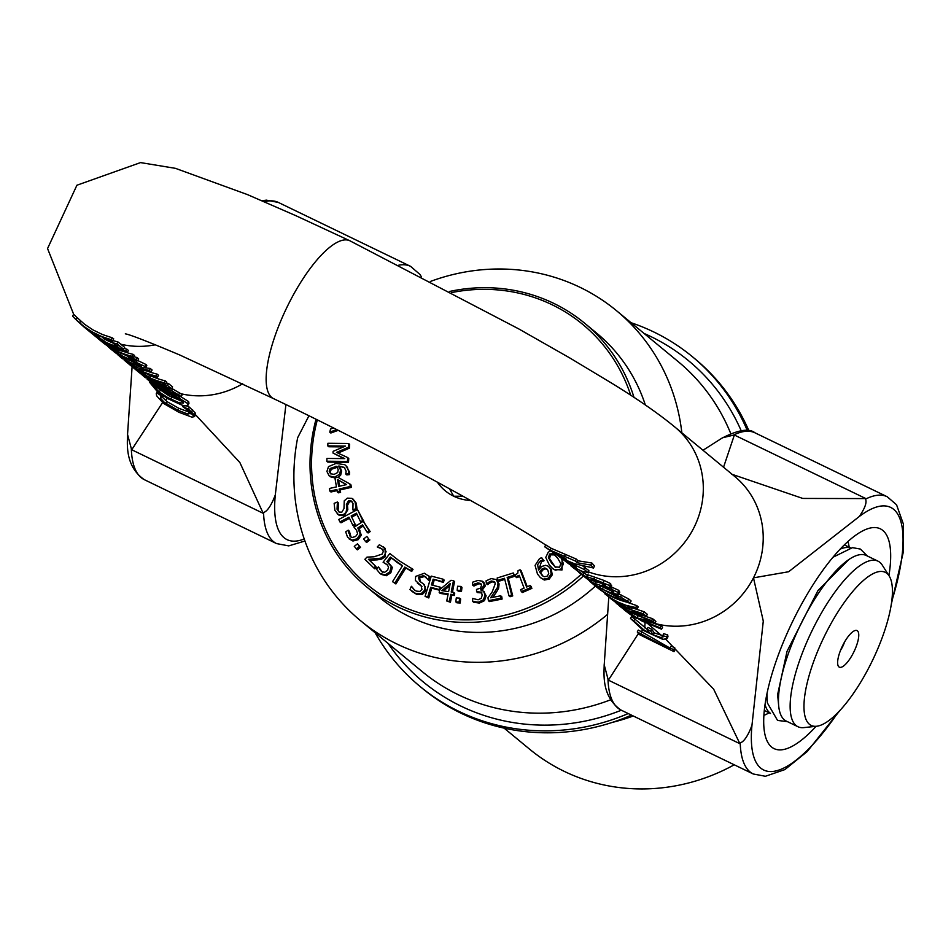<?xml version="1.0" encoding="UTF-8"?>
<svg xmlns="http://www.w3.org/2000/svg" width="951" height="951" viewBox="0 0 951 951"><rect width="100%" height="100%" fill="white"/><g stroke="black" fill="none" stroke-linecap="round" stroke-linejoin="round"><path stroke-width="1.43" d="M857.457 630.858A20.316 6.431 -64.2 0 1 852.025 655.405A20.316 6.431 -64.2 0 1 837.926 665.189A20.316 6.431 -64.2 0 1 842.408 646.074A20.316 6.431 -64.2 0 1 854.592 630.703A20.316 6.431 -64.2 0 1 857.457 630.858M840.625 650.115A10.509 3.328 115.8 0 0 844.464 642.175M889.173 575.997L882.278 565.132A91.95 29.101 115.8 0 0 879.877 562.374A91.95 29.101 115.8 0 0 877.975 561.149A91.95 29.101 115.8 0 0 814.936 624.914A91.95 29.101 115.8 0 0 797.948 726.719A91.95 29.101 115.8 0 0 803.75 727.61L816.552 726.255A85.031 26.913 -64.2 0 1 821.854 641.64A85.031 26.913 -64.2 0 1 886.962 573.441A85.031 26.913 -64.2 0 1 889.173 575.997A85.031 26.913 -64.2 0 1 872.424 660.588A85.031 26.913 -64.2 0 1 816.552 726.255M797.948 726.719L786.263 721.072A91.95 29.101 -64.2 0 1 803.25 619.267A91.95 29.101 -64.2 0 1 866.29 555.491L877.975 561.149M765.044 704.465A91.95 29.101 115.8 0 0 769.751 712.786A91.95 29.101 115.8 0 0 770.429 713.298M850.36 547.919A91.95 29.101 115.8 0 0 840.102 549.179M308.932 415.777L297.675 437.674A201.006 190.105 -50.5 0 0 360.5 620.658A201.006 190.105 -50.5 0 0 607.665 614.31M681.843 432.788A201.006 190.105 -50.5 0 0 616.474 310.668A201.006 190.105 -50.5 0 0 430.399 281.46M616.474 310.668L678.063 361.523A201.006 190.105 129.5 0 1 730.737 433.537M610.34 699.9A201.006 190.105 129.5 0 1 422.101 671.513L360.5 620.658M662.752 635.601L663.049 636.968L660.576 637.42L662.764 639.357L666.972 638.68L666.675 636.825A81.049 76.651 129.5 0 1 662.752 635.601L663.739 633.675A78.874 74.594 -50.5 0 0 667.673 634.888L666.675 636.825M643.684 629.74L633.794 620.967A80.871 76.484 129.5 0 1 630.513 618.471L643.233 630.37L643.684 629.74L649.604 633.045A511.067 161.729 -64.2 0 0 646.989 629.312L650.639 631.072A511.067 161.729 115.8 0 1 653.254 634.816L660.576 637.42M643.233 630.37L662.764 639.357M646.989 629.312L647.964 627.41L651.625 629.17A513.207 162.407 -64.2 0 1 654.229 632.902L653.254 634.816M651.625 629.17L650.639 631.072M654.229 632.902L662.764 635.625M630.513 618.471L631.523 616.51A78.731 74.463 -50.5 0 0 634.793 619.03L633.794 620.967M634.793 619.03L647.037 629.217M667.673 634.888L667.959 636.754L666.972 638.68M610.007 587.777L609.674 585.578L593.84 579.04L586.624 576.627L586.933 577.423L576.009 569.756A87.67 82.915 129.5 0 1 571.444 566.261L584.901 576.805L590.512 579.991L591.938 580.146L591.677 579.325L596.134 580.562L605.086 584.58L603.374 585.852A87.67 82.915 -50.5 0 0 610.007 587.777L611.612 585.329M587.599 574.737L586.624 576.627L587.599 574.701L604.158 580.502L610.673 583.629L610.994 585.84M575.581 569.494L576.71 568.674M571.444 566.261A87.67 82.915 129.5 0 1 570.826 565.738L570.85 565.191M592.901 578.374L592.378 579.29M605.086 584.58L605.573 585.471M576.591 568.615L576.009 569.756M579.575 570.148L587.92 575.521M604.206 583.95L603.279 585.768M644.921 616.153L652.6 618.697L651.59 620.646L633.33 613.454L646.335 616.307L643.268 613.775L631.191 609.781L627.101 606.405L637.229 608.795L635.732 607.558L626.138 605.347L617.104 601.769L608.795 596.859L603.326 591.902M632.058 607.784L644.267 611.826L647.334 614.358L646.335 616.307M644.267 611.826L643.268 613.775M632.165 607.879L631.191 609.781M614.144 597.751L636.73 605.609L638.24 606.845L637.229 608.795M636.73 605.609L635.732 607.558M608.367 596.681L623.202 605.002L626.507 607.737L608.367 596.681M604.955 593.935L614.465 601.234L624.89 607.416L644.671 614.952L628.456 610.839L609.044 597.264M629.158 609.472L628.456 610.839M611.006 598.928L625.627 609.543L615.38 602.482M616.807 603.719L630.358 612.337L653.135 621.918L651.59 620.646M652.6 618.697L654.133 619.969L653.135 621.918M82.939 326.05A87.872 83.106 -50.5 0 0 83.724 326.74A87.872 83.106 -50.5 0 0 84.496 327.394L80.978 324.279L89.204 330.413L98.167 335.453L112.717 340.767A1838.616 581.834 115.8 0 0 111.219 339.721L101.424 336.404L92.176 331.887L83.593 326.229L76.211 319.655A89.596 84.734 129.5 0 1 72.597 316.184L76.532 320.214M84.603 327.192L84.496 327.394A87.825 83.058 129.5 0 1 83.629 326.645M274.078 398.885A87.67 27.745 -64.2 0 1 273.603 398.671A87.67 27.745 -64.2 0 1 273.519 398.624A87.67 27.745 -64.2 0 1 286.798 307.589A87.67 27.745 -64.2 0 1 349.861 240.769L295.761 215.639L247.486 194.61L175.436 168.339L140.534 162.597L76.912 185.231L47.55 248.544L73.619 314.199A87.409 82.666 -50.5 0 0 77.221 317.682L84.591 324.303L93.139 329.985L102.399 334.502L112.218 337.795A1793.075 567.426 -64.2 0 1 113.704 338.829L112.717 340.767M112.218 337.795L111.219 339.721M80.609 321.046L79.611 323.007M73.631 314.187L72.597 316.184M77.221 317.682L76.211 319.655M136.885 370.64L138.311 371.817A87.67 82.915 -50.5 0 0 166.116 386.605L167.471 387.735A87.67 82.915 -50.5 0 0 171.572 388.828L167.412 385.405A87.67 82.915 129.5 0 1 163.322 384.299L164.689 385.428A87.67 82.915 129.5 0 1 136.885 370.64A87.67 82.915 129.5 0 1 136.266 370.129L134.899 369A87.67 82.915 129.5 0 1 134.638 368.774M166.187 382.908A85.531 80.894 -50.5 0 0 168.41 383.467L172.559 386.891L171.572 388.828M168.41 383.467L167.412 385.405M163.762 383.467L163.322 384.299M93.935 335.18L95.266 336.274A87.67 82.915 -50.5 0 0 118.934 349.706L98.916 339.293L101.602 341.504A87.67 82.915 -50.5 0 0 133.497 357.398L132.177 356.304A87.67 82.915 129.5 0 1 100.806 340.838L107.641 345.546L115.154 349.148L125.318 352.036L127.434 352.393L125.841 351.074A87.67 82.915 129.5 0 1 93.935 335.18A87.67 82.915 129.5 0 1 92.865 334.276M98.916 339.293L97.287 337.89M124.106 348.435A85.531 80.894 -50.5 0 0 126.828 349.136L125.841 351.074M126.828 349.136L128.433 350.455L127.434 352.393M125.045 351.989A85.531 80.894 -50.5 0 0 133.176 354.366L132.177 356.304M133.176 354.366L134.495 355.46L133.497 357.398M130.263 365.16L145.658 375.764A87.67 82.915 129.5 0 1 132.332 366.884A87.67 82.915 129.5 0 1 132.13 366.717L130.263 365.16M149.509 374.86L150.769 375.895L149.794 377.797L126.792 362.295M150.769 375.895A85.531 80.894 -50.5 0 0 165.224 380.84L164.226 382.777A87.67 82.915 129.5 0 1 149.794 377.797M165.224 380.84L166.651 382.017L165.652 383.954L164.226 382.777M132.332 366.884L133.758 368.061A87.67 82.915 -50.5 0 0 165.652 383.954M577.031 562.707L575.391 561.031L550.177 550.177L551.152 548.275L576.377 559.117L578.018 560.805L591.867 563.016L594.506 566.011L593.472 568.02L590.821 565.049L577.031 562.73L578.018 560.793M550.189 550.154L545.137 547.039M555.812 554.278L544.709 546.813L545.66 544.971M561.185 558.071A88.312 83.533 -50.5 0 0 561.875 558.582A88.312 83.533 -50.5 0 0 572.157 565.013M572.169 564.977L576.044 567.176M574.142 566.035L576.151 567.355M573.94 566.416A87.979 83.212 129.5 0 1 563.301 559.64A87.979 83.212 129.5 0 1 562.719 559.2M564.68 560.686A87.694 82.939 -50.5 0 0 565.06 560.995A87.694 82.939 -50.5 0 0 581.893 571.23L587.884 572.49L584.389 569.542L573.643 564.514A89.251 84.413 129.5 0 1 563.717 559.533A6297.736 1992.939 -64.2 0 1 565.524 560.9L556.597 554.813M588.182 572.966L588.871 570.576L588.182 572.966M555.253 553.898L565.583 559.996L574.511 563.753L593.472 568.02M556.371 554.35L556.704 554.326A92.271 87.266 -50.5 0 0 563.539 557.548L565.655 558.629A1465.515 463.767 115.8 0 0 566.344 559.224L556.454 554.195M555.646 553.803L556.704 554.326M583.082 566.261L588.871 570.576M591.867 563.016L590.821 565.049M546.183 545.303L546.884 545.779C496.351 512.577 375.205 446.899 273.615 398.659M546.124 545.113L551.152 548.275M124.07 359.882L136.73 368.619A87.67 82.915 129.5 0 1 124.212 360.167L125.627 361.344A87.67 82.915 -50.5 0 0 157.533 377.238L156.107 376.061A87.67 82.915 129.5 0 1 140.736 370.664L139.108 369.309L151.09 371.924L149.236 370.391L136.326 367.478L118.15 355.127M148.76 371.663A85.531 80.894 -50.5 0 0 157.105 374.123L158.532 375.3L157.533 377.238M157.105 374.123L156.107 376.061M141.093 369.987L140.736 370.664M122.596 358.836L121.99 358.325L122.596 358.836M145.491 367.871L150.234 368.453L152.089 369.987L151.09 371.924M150.234 368.453L149.236 370.391M136.992 366.171L136.326 367.478M188.619 411.224L194.503 416.609L194.17 414.779L188.429 409.085A77.388 73.191 129.5 0 1 184.042 407.147L188.619 411.224L190.117 413.851M184.042 407.147L182.556 406.422A511.067 161.729 -64.2 0 1 182.64 406.553L186.812 409.608M163.227 403.141L164.285 402.285L160.541 398.338L160.767 396.603L162.692 396.615A76.793 72.621 129.5 0 1 157.188 393.084L156.249 393.678L156.653 395.806L163.227 403.141A18.271 3.721 -149.5 0 0 163.881 403.616L178.74 412.211L191.876 417.144L194.503 416.609L195.478 414.707L239.866 462.519L263.213 513.314A104.325 32.703 -101.9 0 0 263.546 512.541C267.445 511.198 271.368 505.314 275.303 494.912L285.918 404.555M189.915 412.817L188.013 414.125L177.694 410.143L164.285 402.285M157.771 391.955L156.249 393.678L157.272 391.693M157.26 391.729L156.285 393.607M163.049 395.925L162.692 396.615M163.168 395.996L162.776 396.757M161.539 396.412L166.948 401.584L165.961 403.497M186.527 405.934A75.117 71.04 -50.5 0 0 189.415 407.171L195.157 412.865L195.478 414.719M166.948 401.584L178.681 408.217L189.558 412.294M192.649 409.857L191.662 411.783M189.415 407.171L188.429 409.085M183.044 405.471L182.556 406.422M140.486 365.279C143.126 367.55 139.108 366.361 128.444 361.701L111.493 349.659L121.942 356.328L140.938 365.957M110.91 349.195L107.915 346.426M113.989 351.739L129.93 362.925L143.114 367.882L145.812 367.621L145.123 366.492L120.468 355.103L108.937 346.877M123.535 354.295L128.647 356.72M137.194 360.263L146.121 364.554L146.811 365.683L145.812 367.621M132.118 361.178L135.565 362.676M154.264 386.082L153.931 386.748L155.31 386.677L166.972 393.298L166.163 392.216L149.676 382.397L157.307 391.55L167.495 398.517L167.84 397.613L159.281 392.133L153.551 385.892M167.138 392.692L183.044 402.142L183.329 403.129L178.943 402.689L181.57 404.971L185.076 405.911L188.001 405.209L187.597 403.521L179.192 398.207L167.138 392.692A33.713 3.222 -152.4 0 0 166.163 392.216M166.972 393.298L169.171 394.392M178.943 402.689L167.84 397.613M167.495 398.517L181.57 404.971M158.318 388.531L168.862 395.735L182.449 401.5M180.179 396.282L188.595 401.584L188.987 403.283L188.001 405.209M130.109 358.634A87.67 82.915 -50.5 0 0 137.681 360.857L135.969 359.442A87.67 82.915 129.5 0 1 128.385 357.207L130.109 358.634M133.865 356.696A85.531 80.894 -50.5 0 0 136.968 357.505L138.68 358.919L137.681 360.857M136.968 357.505L135.969 359.442M128.932 356.161L128.385 357.207M147.036 379.021A87.54 82.796 -50.5 0 0 164.987 390.98L165.189 391.075A87.551 82.796 -50.5 0 0 181.118 396.781A287.44 90.963 115.8 0 0 179.822 395.652L171.655 390.718L153.658 382.504L141.224 374.112M142.388 375.181L141.675 374.444M155.084 383.705L175.115 394.308A87.67 82.915 129.5 0 1 147.821 379.663A87.67 82.915 129.5 0 1 147.619 379.497L155.084 383.705M171.774 388.424L180.821 393.714A286.679 90.714 -64.2 0 1 182.116 394.843L181.118 396.781M172.654 388.793L171.655 390.718M90.345 332.208L91.772 333.385A87.67 82.915 -50.5 0 0 123.666 349.279L116.914 343.846A87.884 83.117 129.5 0 1 112.194 342.538A1838.794 581.893 -64.2 0 1 115.19 344.892L117.508 346.806A87.67 82.915 129.5 0 1 103.552 341.04L101.222 339.115A7648.085 2420.259 -64.2 0 1 98.619 337.011A87.813 83.058 129.5 0 1 94.446 334.621A3026.046 957.598 115.8 0 0 97.061 336.737L99.379 338.663A87.67 82.915 129.5 0 1 90.345 332.208A87.67 82.915 129.5 0 1 90.25 332.137L87.92 330.211A1274.875 403.438 -64.2 0 1 85.792 328.487A1274.875 403.438 -64.2 0 1 84.96 327.786A87.825 83.058 129.5 0 1 84.508 327.406L85.792 328.487M112.194 342.538L113.181 340.613A85.733 81.085 -50.5 0 0 117.912 341.908L124.664 347.341L123.666 349.279M94.886 333.777L94.446 334.621M90.654 331.34L90.25 332.137M117.912 341.908L116.914 343.846M102.28 337.272L104.527 339.138A85.531 80.894 -50.5 0 0 112.61 342.847M104.527 339.138L103.552 341.04M99.177 335.917L98.619 337.011M97.061 336.737A87.67 82.915 -50.5 0 0 101.222 339.115M115.19 344.892A87.67 82.915 -50.5 0 0 119.909 346.176M621.086 607.249L634.186 616.605L628.456 613.133L623.678 609.389L641.913 621.003L661.563 629.205L660.113 627.767L641.877 620.516L654.882 623.369L653.254 622.013L637.004 617.9L618.887 605.43M653.456 623.214L661.123 625.806L662.562 627.256L661.563 629.205M661.123 625.806L660.113 627.767M654.086 620.052L655.881 621.419L654.882 623.369M654.252 620.064L653.254 622.013M637.907 616.153L637.004 617.9M594.173 584.865L624.022 600.616A87.67 82.915 129.5 0 1 596.122 586.601L593.84 584.675M618.863 593.959L628.659 598.928L631.119 600.973L630.121 602.922L620.587 596.99L602.375 589.204L589.727 581.192M621.585 595.053L620.587 596.99M601.412 586.315L612.123 591.272M589.989 581.572L595.98 586.517A87.67 82.915 -50.5 0 0 630.121 602.922M637.289 632.011L638.87 634.329L640.035 633.425A66.772 63.158 129.5 0 1 637.289 632.011L638.276 630.085A64.418 60.935 -50.5 0 0 641.14 631.571L641.889 631.928L640.903 633.853L640.035 633.425M638.87 634.329L674.033 651.661L673.772 649.735L670.122 647.976L670.336 649.497L640.903 633.853M670.122 647.976L671.109 646.05L674.758 647.821L675.02 649.735L674.033 651.661M674.758 647.821L673.772 649.735M641.889 631.928L670.241 648.225M612.408 590.726L611.576 592.628A87.67 82.915 -50.5 0 0 618.209 594.553L619.814 592.104M618.209 594.553L617.877 592.354L611.374 589.204L594.827 583.403L595.148 584.247M610.887 586.731L618.875 590.405L619.208 592.616M600.58 586.066L600.14 586.922L599.879 586.089L604.337 587.338L613.775 592.235M613.288 591.344L611.481 592.544M594.839 583.379L595.813 581.477L604.04 584.283M595.148 584.199L584.211 576.532A87.67 82.915 129.5 0 1 579.646 573.037A87.67 82.915 129.5 0 1 579.028 572.514L578.886 572.383M592.033 580.062L596.122 582.297M579.646 573.037L593.103 583.569L598.714 586.767L600.129 587.04L601.103 585.138M583.783 576.27L584.389 576.461M176.779 398.1L179.882 400.775M263.546 512.541A153.967 48.727 115.8 0 0 276.575 543.592L144.35 479.684C124.141 465.812 127.612 441.93 127.505 434.31L131.321 448.634A104.325 73.203 170.4 0 0 131.713 449.752L162.562 402.642M168.862 395.735L169.016 394.308M644.73 627.874L645.087 622.584M665.95 639.452L713.654 689.166L739.89 743.706A104.325 32.703 -101.9 0 0 740.211 742.933A153.967 48.727 115.8 0 0 753.251 773.983L621.027 710.076C600.854 696.251 604.277 672.44 604.17 664.701L607.986 679.026A104.325 73.203 170.4 0 0 608.39 680.155L638.335 633.687M641.14 631.571L642.817 630.121M648.154 624.011L661.516 635.506M349.861 240.769A87.67 27.745 -64.2 0 1 349.944 240.817L518.794 328.927L569.792 357.956L612.432 383.622C638.906 399.919 660.101 414.707 675.995 427.986A85.531 80.894 -50.5 0 0 675.127 427.249M847.9 541.535A101.567 32.144 -64.2 0 1 849.184 547.229M769.157 712.798A101.567 32.144 -64.2 0 1 763.903 715.318M888.923 575.617A122.061 38.622 115.8 0 0 882.837 530.444A122.061 38.622 115.8 0 0 872.614 527.639A122.061 38.622 115.8 0 0 792.409 621.918A122.061 38.622 115.8 0 0 768.372 743.325A122.061 38.622 115.8 0 0 816.089 726.302M891.325 604.147L903.295 552.127L903.45 524.251L896.555 504.791L887.247 496.755A153.967 48.727 115.8 0 0 865.529 499.109C867.039 502.461 864.958 508.262 859.264 516.524L788.641 571.741L753.477 577.851A85.531 80.894 -50.5 0 0 734.885 476.594A85.531 80.894 -50.5 0 0 734.778 476.499L733.815 475.714M740.211 742.933C744.122 741.59 748.033 735.705 751.968 725.304L763.284 621.086L753.477 577.851A85.531 80.894 -50.5 0 1 654.443 623.321M723.545 467.226L734.362 435.023A104.325 63.729 59.8 0 0 733.304 435.189L722.605 437.745L702.979 450.251M865.529 499.109A104.325 23.228 -21.9 0 0 865.862 498.586L802.763 498.431L731.64 474.169M165.355 400.442L167.352 398.445M449.419 488.707L453.71 496.22A46.92 44.376 129.5 0 1 437.282 482.086M470.602 500.464A46.92 44.376 129.5 0 1 453.71 496.22L463.03 496.232M337.415 502.009L334.146 503.341L334.871 510.307L338.413 514.634L343.192 514.705L345.926 512.53L346.758 508.856L346.39 504.47L348.541 500.701L351.157 500.904L353.023 503.448L352.869 509.902L355.971 508.63L355.222 502.366L351.965 498.348L347.329 498.134L344.238 500.82L343.989 508.583L341.837 512.185L339.079 512.066L337.046 509.201L337.415 502.009L338.556 503.079L337.486 502.199M353.023 499.049L356.292 503.245L357.053 509.522L353.938 510.782L352.869 509.902M352.072 501.688L349.623 501.593L347.46 505.35L347.828 509.736L344.262 515.585L339.495 515.513L337.118 513.802M338.556 503.079L338.116 510.093L339.198 512.125M357.053 509.522L355.971 508.63M354.093 527.282L356.649 530.42L357.576 533.796L355.626 536.471L352.191 537.505L350.467 536.756L348.209 530.183L345.7 531.859L347.495 537.053L351.858 540.144L357.065 538.837L360.251 534.212L357.802 527.971L362.533 524.833L367.015 532.085L369.107 530.706L363.234 521.219L354.093 527.282M348.209 530.183L349.386 531.24L351.038 537.149M349.588 533.737L348.518 532.845M349.386 531.24L348.316 530.361M363.223 525.962L358.872 528.851L361.321 535.092L358.135 539.716L352.928 541.024L349.017 538.837M358.872 528.851L357.802 527.971M363.234 521.219L370.177 531.585L368.085 532.976L367.015 532.085M370.177 531.585L369.107 530.706M329.89 491.108L336.904 489.515L337.32 491.952L339.519 491.453L339.103 489.016L350.301 486.484L349.873 483.964L337.795 477.224L334.918 477.877L336.452 486.888L329.438 488.481L329.89 491.108L330.96 491.988L337.082 490.597M338.651 486.389L337.486 479.53L346.628 484.582L338.651 486.389M346.247 484.665L337.486 479.53M338.556 480.41L339.543 486.187M349.873 483.964L350.943 484.855L351.371 487.364L350.301 486.484M351.371 487.364L340.173 489.908L339.103 489.016M340.173 489.908L340.589 492.333L339.519 491.453M340.589 492.333L338.39 492.832L337.32 491.952M356.245 548.977L359.442 546.445L357.481 543.841L354.283 546.373L357.314 549.856L360.512 547.336L359.442 546.445M357.481 543.841L360.512 547.336M326.906 471.434L329.141 475.845L334.455 477.188L339.59 474.299L340.565 470.139L338.853 465.978L344.31 467.405L346.128 471.232L345.748 474.026L348.411 473.717L348.541 471.327L347.412 467.298L344.773 464.682L335.988 463.434L328.499 466.632L326.906 471.434M334.158 474.371L330.532 473.753L329.177 471.173L330.187 468.451L336.856 466.216L338.223 469.782L337.676 472.528L334.158 474.371M337.926 467.096L331.257 469.33L330.187 468.451M331.257 469.33L330.247 472.065L330.924 473.99M344.809 467.88L338.853 465.978M339.923 466.858L341.635 471.018L340.66 475.191L338.104 477.39M335.525 478.068L330.211 476.736M345.772 465.372L349.611 472.207L349.481 474.597L348.411 473.717M349.481 474.597L346.818 474.918L345.748 474.026M387.033 564.632L388.59 567.058L387.604 570.196L384.644 572.312L381.541 571.551L378.403 566.891L376.537 569.28L379.972 573.477L385.191 574.868L389.767 571.896L391.301 566.546L386.879 561.601L390.385 557.096L402.499 565.69L392.525 581.667L395.901 583.938L405.875 567.961L411.688 571.468L413.031 569.328L398.588 560.377L389.862 553.53L383.098 562.219L386.831 564.454M387.651 565.144L383.098 562.219M378.557 567.01L382.611 572.443M380.65 570.125L379.58 569.245M388.412 562.623L392.371 567.426L390.837 572.775L386.261 575.747L381.054 574.356M396.745 562.077L391.455 557.987L388.056 562.362M391.455 557.987L390.385 557.096M402.392 565.857L396.686 562.184M392.525 581.667L394.82 583.058L404.805 567.081L410.618 570.588L411.961 568.448M395.901 583.938L394.82 583.058M405.875 567.961L404.805 567.081M411.688 571.468L410.618 570.588M333.468 427.962L330.556 429.008L329.759 432.134L336.725 429.602M338.199 430.339L330.829 433.014L329.759 432.134M350.967 436.794L349.79 436.307M428.223 575.426L430.565 577.53L429.27 580.657L428.2 579.765L429.495 576.651L424.372 573.227L415.635 576.413L415.385 580.431L421.008 585.661M430.565 577.53L429.495 576.651M417.346 582.999L418.88 584.247L417.346 582.999M421.935 586.446L418.88 584.247M421.127 585.768L421.959 589.454L419.89 591.427L416.348 591.118L414.196 589.846L411.355 586.28L409.988 589.549L415.587 593.448L421.293 593.555L424.764 590.048L425.145 586.624L423.147 583.736L419.367 580.966M411.545 586.351L414.731 590.262M423.243 583.819L424.217 584.627L425.834 590.928L422.363 594.434L416.657 594.339L411.926 591.391M419.593 581.144L418.381 577.15L423.599 575.557L428.2 579.765M426.238 577.245L424.669 576.437L419.462 578.03L420.663 582.024M429.27 580.657L428.009 579.694M344.749 458.62L326.954 458.441L326.775 461.223L347.436 461.425L347.686 457.562L336.499 452.403L348.339 447.291L348.577 443.499L327.917 443.285L327.75 445.876L345.546 446.055L333.1 451.345L332.993 453.045L344.749 458.62M348.577 443.499L349.647 444.379L349.409 448.171L348.339 447.291M349.409 448.171L338.009 453.092M347.436 461.425L348.506 462.317L348.755 458.453L347.686 457.562M348.506 462.317L327.845 462.115L326.775 461.223M343.941 458.62L332.993 453.045M343.537 446.911L328.832 446.768L327.75 445.876M450.976 580.3L439.778 589.62L439.196 592.532L448.159 593.876L446.744 600.984L449.359 601.377L450.774 594.268L453.187 594.625L453.639 592.39L451.214 592.033L453.472 580.669L450.976 580.3M448.016 594.577L440.265 593.424L439.196 592.532M453.639 592.39L454.709 593.281L454.257 595.504L451.844 595.148L450.429 602.256L446.744 600.984M450.429 602.256L449.359 601.377M450.203 583.557L448.599 591.641L441.775 590.619L450.203 583.557M451.844 595.148L450.774 594.268M454.257 595.504L453.187 594.625M453.472 580.669L454.542 581.56L452.426 592.211M449.787 585.697L443.582 590.892M351.169 515.977L356.447 513.171L360.548 521.742L362.759 520.566L357.493 509.558L338.758 519.484L339.935 521.933L348.946 517.154L352.88 525.356L355.092 524.179L351.169 515.977L355.092 524.179M362.759 520.566L363.841 521.445L357.493 509.558M361.392 522.444L360.548 521.742M357.005 514.336L352.239 516.857M356.161 525.071L353.95 526.248L352.88 525.356M349.504 518.307L341.005 522.812L339.935 521.933M459.143 602.114L459.583 598.12L456.278 597.917L455.838 601.912L459.143 602.114L460.213 602.993L456.908 602.803L455.838 601.912M459.583 598.12L460.653 598.999L460.213 602.993M366.836 536.447L363.639 538.979L365.6 541.583L368.798 539.051L366.836 536.447L368.798 539.051M369.868 539.93L366.67 542.462L365.6 541.583M480.885 583.724L481.515 585.447L480.433 588.158L476.51 589.406L476.582 591.724L480.909 592.081L482.252 594.981L481.218 598.334L478.127 599.784L472.576 598.452L472.683 601.401L478.377 602.173L483.405 599.796L485.069 594.934L483.512 591.225L480.659 589.917L484.321 584.901L482.347 581.227L477.949 580.431L472.588 582.202L472.695 585.162L477.806 582.868L480.635 583.486M484.57 592.093L483.536 591.249L486.139 595.813L484.475 600.675L479.447 603.065L473.753 602.292L472.683 601.401M482.347 581.227L483.893 582.452L485.39 585.792L481.729 590.797M481.42 584.164L478.876 583.748L473.931 586.03L472.695 585.162M473.931 586.03L472.861 585.15M475.94 584.675L474.87 583.795M481.979 592.96L477.652 592.604L476.582 591.724M385.048 548.299L379.378 544.733L377.274 546.944L382.136 549.072L383.312 551.425L382.171 554.064L374.04 556.787L366.979 557.12L364.887 559.307L373.85 567.997L375.562 566.202L368.429 559.283L380.555 558.237L384.263 555.86L386.07 551.651L383.455 546.944L385.048 548.299L385.333 556.751L381.624 559.117L380.555 558.237M381.624 559.117L377.155 559.877L376.085 558.998M377.155 559.877L369.499 560.175L368.429 559.283M369.499 560.175L375.562 566.202M376.632 567.081L374.92 568.876L373.85 567.997M383.205 549.951L379.604 547.562M380.673 548.442L377.381 547.051M507.156 577.423L513.885 575.319L513.278 572.966L497.147 578.006L497.753 580.36L504.482 578.256L508.999 595.861L511.662 595.029L507.156 577.423L508.226 578.315L512.732 595.908L510.069 596.741L508.999 595.861M513.278 572.966L514.955 576.211L508.226 578.315M514.955 576.211L513.885 575.319M504.779 579.385L498.823 581.251L497.753 580.36M512.732 595.908L511.662 595.029M431.409 584.913L433.157 579.183L442.346 581.584L443.071 579.183L431.255 576.104L425.085 596.384L427.7 597.073L430.684 587.302L439.481 589.596L440.218 587.195L431.409 584.913M439.647 590.25L431.754 588.193L428.782 597.953L425.085 596.384M442.346 581.584L443.416 582.464L444.141 580.062L443.071 579.183M443.416 582.464L433.157 579.183M434.227 580.074L432.657 585.234M441.169 588.455L440.218 587.195M431.754 588.193L430.684 587.302M428.782 597.953L427.7 597.073M542.866 559.937L541.63 557.619L539.455 558.677L535.068 565.381L537.446 573.952L540.299 577.542L543.259 579.159L548.145 578.22L551.176 574.012L550.249 568.532L548.216 566.214L545.66 565.31L541.571 566.499L538.563 570.101L537.612 564.692L540.346 560.9L542.866 559.937L543.948 560.817L541.416 561.791L538.967 569.304M541.63 557.619L543.948 560.817M544.043 560.757L542.973 559.866M548.549 566.463L551.318 569.423L552.246 574.891L549.214 579.1L544.329 580.039L540.453 577.661M544.329 580.039L543.259 579.159M547.158 569.185L544.852 567.925L547.871 570.196L548.775 573.786L547.027 576.294L544.198 576.734L542.284 575.617L539.574 571.789L542.189 568.781L544.852 567.925M545.922 568.805L543.259 569.661L540.644 572.668L539.574 571.789M540.644 572.668L542.985 576.163M457.586 586.244L457.146 590.238L460.439 590.428L460.89 586.434L457.586 586.244M460.89 586.434L461.96 587.326L461.508 591.32L458.216 591.118L457.146 590.238M461.508 591.32L460.439 590.428M550.772 550.879L548.263 552.186L545.743 557.417L549.274 564.858L552.709 568.591L555.348 570.184L560.971 569.043L563.467 563.812L561.102 558.011M555.8 567.485L551.544 563.063L548.406 557.666L549.619 553.981L553.339 553.72L557.678 558.178L560.793 563.586L559.616 567.248L554.909 566.867M554.849 554.885L550.688 554.861L549.476 558.546L555.372 567.212M562.053 558.712L562.041 569.934L553.779 569.471L552.709 568.591M494.449 581.822L495.257 583.724L492.238 591.843L487.982 597.763L488.386 600.675L501.034 598.167L500.69 595.79L490.633 597.787L497.539 587.338L498.027 583.022L496.244 579.539L491.108 578.588L486.044 580.859L486.448 583.783L491.251 581.013L494.175 581.56M496.244 579.539L499.097 583.902L498.609 588.229L497.539 587.338M498.609 588.229L496.363 592.271L495.293 591.391M496.363 592.271L492.689 597.383M501.034 598.167L502.104 599.059L501.771 596.681L500.69 595.79M502.104 599.059L489.456 601.555L488.386 600.675M494.948 582.226L492.321 581.893L489.503 583.118L488.434 582.238M489.503 583.118L487.673 584.639L486.603 583.759M487.673 584.639L486.448 583.783M520.589 589.656L521.338 591.617L530.789 587.504L530.052 585.554L526.604 587.04L520.054 569.78L518.045 570.659L517.772 573.227L515.05 575.058L515.715 576.817L519.234 575.296L524.108 588.134L520.589 589.656M527.246 586.767L521.124 570.671L520.054 569.78M530.789 587.504L531.859 588.396L531.122 586.434L530.052 585.554M531.859 588.396L522.408 592.497L521.338 591.617M519.674 576.449L516.785 577.697L515.715 576.817M451.63 292.587A168.933 159.768 129.5 0 1 630.715 395.259M581.204 574.321A168.933 159.768 129.5 0 1 387.461 598.785A168.933 159.768 129.5 0 1 317.313 419.914M634.008 397.411A171.073 161.789 -50.5 0 0 584.556 323.138L596.657 333.135A171.073 161.789 129.5 0 1 645.349 405.007M595.421 586.066A171.073 161.789 129.5 0 1 378.819 596.955L366.717 586.957A171.073 161.789 -50.5 0 0 583.32 576.068M316.017 419.272A171.073 161.789 -50.5 0 0 366.717 586.957M584.556 323.138A171.073 161.789 -50.5 0 0 449.514 291.47M734.231 764.794A192.447 182.021 129.5 0 1 529.434 749.043L504.089 728.121M633.259 715.984A192.447 182.021 129.5 0 1 612.218 722.427M631.072 322.722A213.832 202.242 129.5 0 1 692.447 356.756A213.832 202.242 129.5 0 1 747.355 430.66M628.231 713.559A213.832 202.242 129.5 0 1 420.14 686.539A213.832 202.242 129.5 0 1 375.11 632.712M692.447 356.756L694.801 358.705A213.832 202.242 129.5 0 1 748.972 430.886M631.464 715.128A213.832 202.242 129.5 0 1 422.494 688.488L420.14 686.539M583.926 573.346L582.951 575.26M594.827 577.138L593.84 579.04M604.158 580.502L603.172 582.428M610.673 583.629L609.674 585.578M149.557 374.908L148.582 376.798M141.913 371.71L141.604 372.305M574.107 563.61L573.643 564.514M585.376 567.616L584.389 569.542M576.377 559.129L575.391 561.054M565.453 554.445L564.466 556.359M161.456 396.555L160.541 398.338M195.157 412.865L194.17 414.779M178.681 408.217L177.694 410.143M188.999 412.211L188.013 414.125M136.98 360.679L136.207 362.176M121.336 353.415L120.468 355.103M146.121 364.554L145.123 366.492M129.348 359.942L128.444 361.701M160.267 390.207L159.281 392.133M171.727 397.149L170.752 399.051M180.06 396.519L179.192 398.207M188.595 401.584L187.597 403.521M147.904 379.734A87.67 82.915 -50.5 0 0 147.928 379.758A87.67 82.915 -50.5 0 0 163.786 389.922A87.67 82.915 -50.5 0 0 179.822 395.652M153.979 381.886L153.658 382.504M179.668 392.763L178.681 394.701M628.456 613.133A87.67 82.915 -50.5 0 0 636.825 618.447M641.913 621.003A87.67 82.915 -50.5 0 0 650.306 624.284M628.659 598.928L627.648 600.877M603.35 587.314L602.375 589.204M618.875 590.405L617.877 592.354M612.361 587.278L611.374 589.204M603.029 583.914L602.042 585.816M595.801 581.513L594.851 583.343M592.128 580.122L591.153 582.036M180.821 393.714A85.531 80.894 -50.5 0 0 242.695 383.74M263.213 513.314L131.713 449.752M588.693 571.979A85.531 80.894 -50.5 0 0 690.474 533.903A85.531 80.894 -50.5 0 0 676.006 427.986M155.453 344.773A85.531 80.894 129.5 0 1 120.908 344.238M112.575 341.789A85.531 80.894 129.5 0 1 104.848 338.556A85.531 80.894 129.5 0 1 102.458 337.343M859.264 516.524A145.836 46.147 -64.2 0 1 891.741 601.222M837.902 712.596A145.836 46.147 -64.2 0 1 751.968 725.304M304.213 538.955A145.836 46.147 -64.2 0 1 275.303 494.912M739.89 743.706L608.39 680.155M733.304 435.189A153.967 48.727 -64.2 0 1 755.023 432.836L887.247 496.755M621.027 710.076A153.967 48.727 -64.2 0 1 607.986 679.026M865.862 498.586L734.362 435.023M264.366 201.778A153.967 48.727 -64.2 0 1 278.358 202.444L266.423 200.15L261.882 200.709M144.35 479.684A153.967 48.727 -64.2 0 1 131.321 448.634M421.424 276.8L419.89 274.399L410.582 266.351A153.967 48.727 115.8 0 0 398.754 265.186M349.623 501.593L348.541 500.701M347.46 505.35L346.39 504.47M347.828 509.736L346.758 508.856M344.262 515.585L343.192 514.705M339.495 515.513L338.413 514.634M338.116 510.093L337.046 509.201M356.292 503.245L355.222 502.366M350.646 536.614L349.576 535.734M352.928 541.024L351.858 540.144M358.135 539.716L357.065 538.837M361.321 535.092L360.251 534.212M359.942 530.361L358.872 529.469M336.618 467.203L335.548 466.323M330.247 472.065L329.177 471.173M341.635 471.018L340.565 470.139M340.66 475.191L339.59 474.299M335.216 477.806L334.455 477.188M349.611 472.207L348.541 471.327M386.261 575.747L385.191 574.868M390.837 572.775L389.767 571.896M392.371 567.426L391.301 566.546M416.657 594.339L415.587 593.448M422.363 594.434L421.293 593.555M425.834 590.928L424.764 590.048M419.462 578.03L418.381 577.15M424.669 576.437L423.599 575.557M479.447 603.065L478.377 602.173M484.475 600.675L483.405 599.796M486.139 595.813L485.069 594.934M485.39 585.792L484.321 584.901M478.876 583.748L477.806 582.868M478.829 592.497L477.759 591.617M385.333 556.751L384.263 555.86M549.214 579.1L548.145 578.22M543.259 569.661L542.189 568.781M552.246 574.891L551.176 574.012M551.318 569.423L550.249 568.532M541.416 561.791L540.346 560.9M541.25 573.81L540.18 572.918M549.476 558.546L548.406 557.666M562.041 569.934L560.971 569.043M552.614 563.943L551.544 563.063M499.097 583.902L498.027 583.022M492.321 581.893L491.251 581.013M388.091 643.435A208.305 197.012 -50.5 0 0 621.324 710.219M741.174 430.696A208.305 197.012 -50.5 0 0 644.053 333.444M850.551 547.883L844.333 544.875M770.512 713.452L764.307 710.456M76.056 319.75L83.724 326.728M130.037 364.994L127.589 362.961M561.886 558.582L559.64 556.965M563.301 559.64L565.06 560.995M119.386 356.185L121.787 358.182M149.676 382.397L150.092 381.589M142.507 375.288L145.503 377.749M619.565 605.989L621.098 607.261M608.795 597.073L604.147 665.866M675.044 427.189L734.885 476.594M753.251 773.983L765.412 776.278L784.884 769.585L807.244 751.516L839.935 710.456M721.44 438.435C737.845 429.876 749.043 428.009 755.023 432.836M410.582 266.351L278.358 202.444M276.575 543.592L288.735 545.886L304.926 541.012M132.106 366.694L127.482 435.392M125.473 333.872L125.318 333.837C129.788 334.526 147.94 341.575 179.751 354.985L273.531 398.612M848.898 559.521L817.955 590.571L787.036 651.328L777.609 694.646L778.607 704.929M867.431 556.05L860.382 549.072L852.476 547.645L832.945 557.262M766.934 693.85L767.35 702.896L777.561 720.43L787.404 721.619M423.147 583.736L424.217 584.627"/></g></svg>
